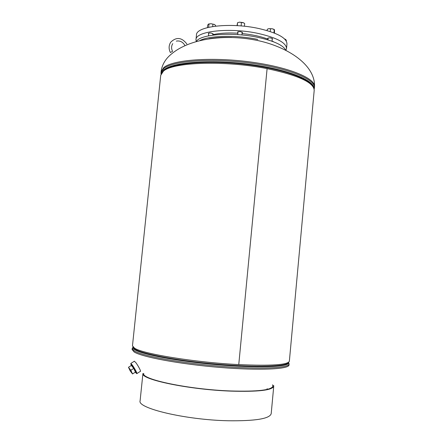 <?xml version="1.0" encoding="UTF-8"?>
<svg xmlns="http://www.w3.org/2000/svg" width="443" height="443" viewBox="0 0 443 443"><rect width="100%" height="100%" fill="white"/><g stroke="black" fill="none" stroke-linecap="round" stroke-linejoin="round"><path stroke-width="0.66" d="M267.079 68.637C225.133 60.209 172.737 62.131 163.395 71.19L160.72 75.327L132.474 345.811L134.528 348.159C142.502 353.813 195.136 362.44 238.749 364.6C271.21 366.023 288.077 364.888 289.362 361.195L314.198 90.372C313.976 82.531 298.277 75.288 267.096 68.643L238.76 364.6L267.096 68.643M208.88 38.801C215.248 37.633 222.829 37.184 231.634 37.45M251.984 39.444L257.66 40.49M199.893 40.54C209.174 35.529 236.235 34.859 257.76 39.438M135.768 372.53L136.007 372.375C136.079 371.428 134.888 369.18 132.435 365.636L131.421 364.799M136.915 373.538L140.359 371.345C141.461 371.915 137.961 365.265 135.63 362.374L134.262 361.278M135.713 372.613L136.749 373.643C137.823 374.23 134.307 367.579 131.992 364.667L130.812 363.454L131.084 364.96M135.22 372.247L135.641 372.607L135.314 371.201C133.686 368.044 132.307 365.962 131.183 364.949L131.183 365.575M133.72 368.426L131.383 365.453L128.476 367.286L130.214 370.957L132.54 373.947L130.801 370.27L133.72 368.426L135.442 372.103L132.54 373.947M130.801 370.27L128.476 367.286M196.365 41.448C200.208 34.238 232.154 31.785 257.959 37.373C273.901 40.911 283.182 45.192 285.807 50.22M208.675 33.978L208.304 33.524C208.642 33.009 209.727 32.887 211.566 33.175L213.233 34.072L212.784 34.432M237.93 32.627L237.553 32.162C237.919 31.608 239.054 31.481 240.964 31.774L242.576 32.66L242.116 33.042M268.054 38.879L267.683 38.43C268.065 37.877 269.217 37.744 271.138 38.037L272.639 38.862L272.19 39.239M196.216 41.492L195.983 39.704L196.459 35.008C195.872 26.292 230.316 22.183 258.817 28.524C277.368 32.86 286.754 37.976 286.964 43.885L286.521 48.58L285.945 50.292M195.983 39.704C195.374 31.16 229.817 27.2 258.335 33.474C276.903 37.755 286.3 42.794 286.521 48.58M273.796 41.902L272.024 40.928M268.026 39.161C260.888 36.453 252.239 34.587 242.066 33.552M237.874 33.214L235.316 33.081C226.246 32.727 218.726 33.275 212.751 34.726M267.063 389.419L267.14 388.644L267.063 389.419M272.489 384.806L272.927 386.102C271.642 390.122 257.555 391.739 230.67 390.959C188.69 389.475 140.752 379.263 143.765 373.438M140.104 400.793C136.881 408.18 185.423 419.892 228.128 420.756C255.456 421.094 269.815 418.724 271.199 413.646L273.746 386.207C272.456 390.272 258.197 391.911 230.975 391.125C188.796 389.635 140.47 379.418 142.928 373.504L140.104 400.793M273.575 385.338L273.746 386.207M170.439 52.473L172.543 51.344L170.439 52.473M207.429 27.599L207.678 25.129L208.36 24.193L210.984 23.734L214.301 24.426L210.984 23.734L208.83 24.027M215.514 26.137L215.58 25.439L214.301 24.426L214.938 24.83M212.695 26.53L212.928 24.215M208.636 27.305L208.963 24.06M208.52 24.088L209.102 23.878M237.293 25.661L237.586 22.676L237.005 25.644M244.409 26.259L244.674 23.545L243.75 22.903L239.502 22.161L237.586 22.676L239.502 22.161L243.052 22.599L244.348 23.291M241.18 25.949L241.346 22.477M270.236 31.553L270.496 28.789L268.907 28.645L267.245 29.304L267.123 30.589M274.488 33.103L274.505 29.831L272.406 28.784L270.496 28.789M273.924 32.876L274.239 29.587M267.755 29.028L268.907 28.645L272.406 28.784L274.339 29.587M286.305 41.133L286.366 40.479L285.713 39.488L284.982 39.277M284.556 38.94L285.713 39.488M161.091 71.772C161.684 66.638 163.849 61.926 167.592 57.634C184.853 39.217 221.312 34.078 252.947 39.615C284.34 44.976 315.604 63.559 314.524 86.817C315.881 78.372 288.354 66.915 249.63 61.887C210.951 56.787 172.681 59.833 163.772 67.557L161.091 71.772L161.003 74.164M312.836 86.374C308.843 78.04 279.217 68.028 242.88 64.08C206.56 60.076 172.726 63.194 164.292 70.249L162.83 71.666M313.937 88.384C314.325 80.039 286.449 68.942 248.263 64.135C210.104 59.257 172.764 62.247 163.96 69.75L161.357 73.422M314.524 86.817L314.43 87.836C315.781 79.43 288.249 68.023 249.525 63C210.84 57.906 172.571 60.918 163.666 68.593L160.981 72.79M288.41 362.407L288.282 362.684C286.527 366.566 256.514 367.585 217.806 364.235C179.122 360.923 142.829 354.123 135.22 349.339L133.177 347.19L132.197 348.464L132.086 349.521L134.129 351.964C141.882 357.019 180.068 364.174 219.927 367.43C259.814 370.719 289.235 369.213 289.019 364.91L289.118 363.847L288.393 362.418M132.906 346.908L132.8 347.893L134.783 349.765C142.408 354.594 178.894 361.449 217.795 364.783C256.724 368.144 286.892 367.097 288.637 363.171L288.725 362.186M133.31 347.312L132.197 348.464L134.246 350.878C142.004 355.884 180.185 363 220.044 366.261C259.925 369.556 289.34 368.105 289.118 363.847L288.249 362.501M314.43 87.836L314.142 89.176M134.439 361.172L130.812 363.454M131.183 364.949L131.549 364.716M170.389 52.529C168.589 48.874 168.711 45.413 170.754 42.146C176.425 36.752 181.802 37.373 186.874 43.995M184.731 45.175C182.654 41.83 179.858 40.485 176.325 41.121M172.543 51.344C171.214 48.553 171.286 45.989 172.764 43.641M212.861 33.618L212.706 35.158M208.758 33.164L208.481 35.866M242.199 32.195L241.922 34.975M238.013 31.78L237.736 34.626M268.131 38.059L267.96 39.887M272.268 38.414L271.996 41.227M273.735 29.194L274.04 29.459"/></g></svg>
